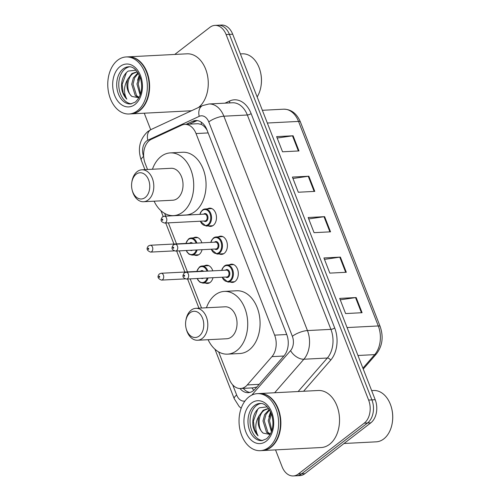 <?xml version="1.0" encoding="UTF-8"?>
<svg xmlns="http://www.w3.org/2000/svg" width="501" height="501" viewBox="0 0 501 501"><rect width="100%" height="100%" fill="white"/><g stroke="black" fill="none" stroke-linecap="round" stroke-linejoin="round"><path stroke-width="0.75" d="M207.508 208.836A9.137 6.325 87 0 1 209.675 208.147A9.137 6.325 87 0 1 216.2 214.935A9.137 6.325 87 0 1 213.301 225.362A9.137 6.325 87 0 1 210.62 226.402A9.137 6.325 87 0 1 208.391 225.945M218.43 236.841A9.137 6.325 87 0 1 220.597 236.159A9.137 6.325 87 0 1 227.122 242.941A9.137 6.325 87 0 1 224.216 253.368A9.137 6.325 87 0 1 221.536 254.408A9.137 6.325 87 0 1 219.306 253.951M229.345 264.847A9.137 6.325 87 0 1 231.512 264.165A9.137 6.325 87 0 1 238.038 270.947A9.137 6.325 87 0 1 235.138 281.374A9.137 6.325 87 0 1 232.458 282.414A9.137 6.325 87 0 1 230.228 281.957M204.389 265.881A9.137 6.325 87 0 1 206.556 265.198A9.137 6.325 87 0 1 212.787 270.847M213 277.698A9.137 6.325 87 0 1 210.182 282.414A9.137 6.325 87 0 1 207.495 283.447A9.137 6.325 87 0 1 205.272 282.996M193.467 237.875A9.137 6.325 87 0 1 195.634 237.192A9.137 6.325 87 0 1 201.865 242.841M202.078 249.692A9.137 6.325 87 0 1 199.26 254.408A9.137 6.325 87 0 1 196.58 255.441A9.137 6.325 87 0 1 194.35 254.984M218.661 351.915L229.352 379.338A17.134 11.861 -93 0 0 240.53 388.5A17.134 11.861 -93 0 0 247.262 384.95L271.943 356.637A17.134 11.861 -93 0 0 274.629 335.138L196.035 133.554A17.134 11.861 -93 0 0 184.856 124.386A17.134 11.861 -93 0 0 181.7 125.181L151.459 139.234A17.134 11.861 -93 0 0 149.58 140.38A17.134 11.861 -93 0 0 145.196 163.489L147.538 169.507M207.282 130.523C205.542 127.555 203.563 125.526 201.352 124.43L198.045 123.703L184.856 124.386M240.53 388.5L253.162 387.849L256.85 386.997M164.654 213.401L165.718 216.138M168.342 222.864L176.546 243.899M179.264 250.869L187.462 271.905M190.18 278.875L201.546 308.021M174.755 54.446L209.9 27.336A17.134 11.861 87 0 1 214.935 25.388A17.134 11.861 87 0 1 226.114 34.556L368.617 400.055A17.134 11.861 87 0 1 364.233 423.163L298.32 474.009A17.134 11.861 87 0 1 293.292 475.95A17.134 11.861 87 0 1 282.113 466.782L275.525 449.885M150.695 129.715L144.257 113.201M293.292 475.95L299.88 475.612A17.134 11.861 87 0 0 304.909 473.664L370.815 422.825A17.134 11.861 87 0 0 375.205 399.717L232.702 34.218A17.134 11.861 87 0 0 221.517 25.05L218.223 25.219A17.134 11.861 87 0 1 229.408 34.387L371.911 399.886A17.134 11.861 87 0 1 367.521 422.994L301.615 473.84A17.134 11.861 87 0 1 296.586 475.781A17.134 11.861 87 0 0 301.615 473.84L367.521 422.994A17.134 11.861 87 0 0 371.911 399.886L229.408 34.387A17.134 11.861 87 0 0 218.223 25.219L214.935 25.388M239.973 388.513A17.134 11.861 -93 0 0 248.271 392.678A17.134 11.861 -93 0 0 254.996 389.12L283.998 355.854A17.134 11.861 -93 0 0 286.685 334.355L206.894 129.69A17.134 11.861 -93 0 0 195.716 120.528A17.134 11.861 -93 0 0 192.559 121.323L186.103 124.323M249.911 392.427A17.134 11.861 87 0 1 243.279 388.363M189.397 124.154L195.853 121.148A17.134 11.861 87 0 1 197.369 120.609M362.079 312.712L345.609 313.563L339.697 298.396L356.161 297.55L362.079 312.712M314.772 191.388L298.308 192.234L292.396 177.072L308.86 176.22L314.772 191.388M299.003 150.945L282.539 151.79L276.627 136.629L293.091 135.777L299.003 150.945M346.31 272.275L329.846 273.12L323.928 257.959L340.398 257.107L346.31 272.275M330.541 231.831L314.077 232.677L308.159 217.515L324.629 216.664L330.541 231.831M308.71 218.924L324.015 216.726A4.572 1.428 -21.3 0 1 324.629 216.664M324.479 259.368L339.784 257.17A4.572 1.428 -21.3 0 1 340.398 257.107M277.178 138.038L292.478 135.84A4.572 1.428 -21.3 0 1 293.091 135.777M292.947 178.481L308.247 176.283A4.572 1.428 -21.3 0 1 308.86 176.22M340.248 299.811L355.547 297.613A4.572 1.428 -21.3 0 1 356.161 297.55M128.143 56.851A28.557 19.764 87 0 1 128.35 56.838A28.557 19.764 87 0 1 148.741 78.043A28.557 19.764 87 0 1 139.673 110.633A28.557 19.764 87 0 1 131.293 113.871A28.557 19.764 87 0 1 131.087 113.877M191.726 110.633A28.557 19.764 87 0 1 189.948 110.846L131.293 113.871M126.083 56.957L127.937 56.857A28.557 19.764 87 0 1 147.92 76.315A28.557 19.764 87 0 1 148.753 92.485A28.557 19.764 87 0 1 139.265 110.652A28.557 19.764 87 0 1 130.88 113.89L129.026 113.984A28.557 19.764 87 0 1 108.636 92.779A28.557 19.764 87 0 1 117.704 60.195A28.557 19.764 87 0 1 126.083 56.957A28.557 19.764 87 0 1 146.48 78.162A28.557 19.764 87 0 1 137.412 110.746A28.557 19.764 87 0 1 129.026 113.984M131.55 103.845A18.618 12.888 87 0 1 119.188 89.272A18.618 12.888 87 0 1 125.244 68.775A18.618 12.888 87 0 1 129.64 66.783M138.896 97.751L131.963 96.474C126.208 92.316 126.346 77.749 133.166 73.522L136.673 72.1M136.021 70.178L128.15 71.086C123.215 74.893 121.042 80.73 121.63 88.596C122.432 93.036 124.16 96.555 126.816 99.142C123.49 92.986 123.76 86.379 127.617 79.327L131.857 73.591L136.015 72.106L137.65 72.2M138.921 97.701L135.308 95.735L131.719 84.262L133.366 77.868L138.013 72.751M139.115 97.338L136.61 95.672L133.028 84.199L134.656 77.837L138.339 73.29M140.549 93.8L138.257 83.924L140.111 77.116M140.13 95.04L136.948 83.993L139.616 75.839M131.963 96.474C127.342 92.265 125.895 86.548 127.617 79.327M147.927 76.352A28.269 19.564 87 0 1 147.939 76.396A28.269 19.564 87 0 1 148.766 92.403A28.269 19.564 87 0 1 148.759 92.441M128.35 56.838L187.005 53.814A28.557 19.764 87 0 1 207.376 74.918A28.557 19.764 87 0 1 198.459 107.508M240.38 53.914L242.315 53.82A25.701 17.785 87 0 1 260.295 71.324A25.701 17.785 87 0 1 261.046 85.878A25.701 17.785 87 0 1 257.157 96.944M260.295 71.324L260.376 71.649A24.555 16.996 87 0 1 261.096 85.552L261.046 85.878M126.816 99.142L123.177 92.748L122.138 84.456L126.465 72.463M137.593 80.223L139.297 75.112M145.202 197.5A13.132 9.093 87 0 1 132.151 190.042A13.132 9.093 87 0 1 131.769 182.602A13.132 9.093 87 0 1 136.134 174.242A13.132 9.093 87 0 1 148.559 179.784A13.132 9.093 87 0 1 145.202 197.5M131.769 182.602L131.895 181.788A15.988 11.066 87 0 1 137.205 171.611A15.988 11.066 87 0 1 141.902 169.795A15.988 11.066 87 0 1 153.319 181.669A15.988 11.066 87 0 1 148.246 199.918A15.988 11.066 87 0 1 143.549 201.734A15.988 11.066 87 0 1 132.358 190.837L132.151 190.042M143.549 201.734L172.776 200.225A15.988 11.066 -93 0 0 177.467 198.415A15.988 11.066 -93 0 0 182.546 180.166A15.988 11.066 -93 0 0 171.129 168.286L141.902 169.795M152.442 169.25A31.406 21.737 87 0 1 161.109 156.456A31.406 21.737 87 0 1 170.334 152.893A31.406 21.737 87 0 1 192.766 176.214A31.406 21.737 87 0 1 182.79 212.061A31.406 21.737 87 0 1 173.571 215.624A31.406 21.737 87 0 1 154.089 201.189M170.334 152.893L182.683 152.254A31.406 21.737 87 0 1 205.109 175.582A31.406 21.737 87 0 1 195.139 211.422A31.406 21.737 87 0 1 185.915 214.985L173.571 215.624M199.204 336.014A13.132 9.093 87 0 1 186.159 328.556A13.132 9.093 87 0 1 185.771 321.116A13.132 9.093 87 0 1 190.136 312.762A13.132 9.093 87 0 1 202.567 318.298A13.132 9.093 87 0 1 199.204 336.014M185.771 321.116L185.896 320.302A15.988 11.066 87 0 1 191.213 310.125A15.988 11.066 87 0 1 195.904 308.315A15.988 11.066 87 0 1 207.326 320.189A15.988 11.066 87 0 1 202.247 338.438A15.988 11.066 87 0 1 197.551 340.248A15.988 11.066 87 0 1 186.366 329.357L186.159 328.556M197.551 340.248L226.778 338.745A15.988 11.066 -93 0 0 231.475 336.929A15.988 11.066 -93 0 0 236.553 318.68A15.988 11.066 -93 0 0 225.131 306.806L195.904 308.315M206.443 307.771A31.406 21.737 87 0 1 215.117 294.97A31.406 21.737 87 0 1 224.335 291.407A31.406 21.737 87 0 1 246.768 314.734A31.406 21.737 87 0 1 236.798 350.581A31.406 21.737 87 0 1 227.573 354.144A31.406 21.737 87 0 1 208.09 339.709M224.335 291.407L236.685 290.768A31.406 21.737 87 0 1 259.117 314.096A31.406 21.737 87 0 1 249.147 349.942A31.406 21.737 87 0 1 239.923 353.506L227.573 354.144M371.648 390.605L373.583 390.504A25.701 17.785 87 0 1 391.563 408.014A25.701 17.785 87 0 1 392.314 422.562A25.701 17.785 87 0 1 383.772 438.914A25.701 17.785 87 0 1 376.232 441.832L344.024 443.491M259.412 393.535A28.557 19.764 87 0 1 259.618 393.523A28.557 19.764 87 0 1 280.009 414.728A28.557 19.764 87 0 1 270.941 447.318A28.557 19.764 87 0 1 262.562 450.556A28.557 19.764 87 0 1 262.355 450.562M259.618 393.523L318.273 390.498A28.557 19.764 87 0 1 338.67 411.703A28.557 19.764 87 0 1 329.602 444.287A28.557 19.764 87 0 1 321.216 447.531L262.562 450.556M257.351 393.642L259.205 393.542A28.557 19.764 87 0 1 279.189 412.999A28.557 19.764 87 0 1 280.021 429.169A28.557 19.764 87 0 1 270.534 447.337A28.557 19.764 87 0 1 262.148 450.574L260.295 450.675A28.557 19.764 87 0 1 239.904 429.463A28.557 19.764 87 0 1 248.972 396.88A28.557 19.764 87 0 1 257.351 393.642A28.557 19.764 87 0 1 277.742 414.847A28.557 19.764 87 0 1 268.68 447.431A28.557 19.764 87 0 1 260.295 450.675M262.818 440.529A18.618 12.888 87 0 1 250.456 425.956A18.618 12.888 87 0 1 256.512 405.459A18.618 12.888 87 0 1 260.908 403.468M270.164 434.436L263.232 433.158C257.476 429 257.614 414.433 264.434 410.206L267.941 408.785M267.29 406.862L259.418 407.77C254.483 411.578 252.31 417.414 252.899 425.28C253.7 429.726 255.429 433.24 258.084 435.826C254.758 429.67 255.028 423.063 258.885 416.012L263.125 410.275L267.284 408.791L268.918 408.885M270.189 434.392L266.576 432.419L262.987 420.946L264.634 414.552L269.281 409.436M270.383 434.023L267.878 432.357L264.296 420.884L265.925 414.521L269.607 409.975M271.818 430.484L269.525 420.615L271.379 413.801M271.398 431.724L268.217 420.677L270.884 412.523M263.232 433.158C258.61 428.95 257.163 423.232 258.885 416.012M279.195 413.037A28.269 19.564 87 0 1 279.207 413.081A28.269 19.564 87 0 1 280.034 429.088A28.269 19.564 87 0 1 280.028 429.125M391.563 408.014L391.644 408.334A24.555 16.996 87 0 1 392.364 422.237L392.314 422.562M258.084 435.826L254.445 429.432L253.406 421.141L257.733 409.148M268.862 416.907L270.565 411.797M253.857 390.273A17.134 10.051 -138.9 0 1 251.959 387.912M201.352 124.43A17.134 11.911 -114.9 0 1 201.321 122.206M208.153 132.928L196.035 133.554M286.747 334.511L274.629 335.138M283.854 356.023L271.943 356.637M259.174 384.336L247.262 384.95M251.784 395.114L290.561 350.625A11.423 7.903 -93 0 0 292.352 336.29L208.779 121.925A11.423 7.903 -93 0 0 199.223 116.345L147.808 140.236A11.423 7.903 -93 0 0 146.555 141A11.423 7.903 -93 0 0 143.637 156.406L143.674 156.506M147.808 140.236A11.423 7.941 -114.9 0 1 151.227 129.452L147.814 131.531C139.622 139.24 137.424 148.772 141.226 160.132A11.423 3.563 -21.3 0 1 143.637 156.406M224.987 103.156L229.615 101.008A25.701 17.785 87 0 1 251.114 113.564L334.693 327.93A25.701 17.785 87 0 1 330.66 360.181L303.575 391.256M226.114 34.556L232.702 34.218M298.32 474.009L304.909 473.664M364.233 423.163L370.815 422.825M368.617 400.055L375.205 399.717M208.967 103.983A22.846 15.813 87 0 1 223.878 116.207L247.337 114.998A22.846 15.813 -93 0 0 232.433 102.774L208.967 103.983L202.642 105.561L151.227 129.452M208.779 121.925A11.423 3.563 -21.3 0 1 223.878 116.207L307.451 330.572A22.846 15.813 87 0 1 303.869 359.236L327.335 358.027A22.846 15.813 -93 0 0 330.917 329.364L247.337 114.998A2.856 0.889 158.7 0 0 251.114 113.564M290.561 350.625A11.423 6.701 -138.9 0 0 303.869 359.236L274.661 392.746M298.126 391.538L327.335 358.027A2.856 1.678 41.1 0 1 330.66 360.181M292.352 336.29A11.423 3.563 -21.3 0 1 307.451 330.572L330.917 329.364A2.856 0.889 158.7 0 0 334.693 327.93M232.721 384.9L236.666 395.02A11.423 7.903 -93 0 0 244.97 401.019M229.502 102.924A2.856 1.985 65.1 0 0 229.615 101.008M199.223 116.345A11.423 7.941 -114.9 0 1 202.642 105.561M214.948 349.222L234.255 398.746A11.423 3.563 -21.3 0 1 236.666 395.02M195.853 121.148L192.559 121.323M267.327 123.027L298.533 121.417A5.711 1.779 -21.3 0 1 300.425 121.993L380.171 326.533A5.711 1.779 158.7 0 0 378.286 325.957L298.533 121.417A22.846 15.813 -93 0 0 283.629 109.193C291.244 109.268 296.842 113.533 300.425 121.993M380.171 326.533C383.666 336.904 382.432 346.009 376.47 353.856A5.711 3.35 -138.9 0 1 374.704 354.627A22.846 15.813 -93 0 0 378.286 325.957L347.074 327.566M362.899 368.166L374.704 354.627L357.958 355.491M329.915 231.863L324.015 216.726M314.146 191.42L308.247 176.283M298.377 150.976L292.478 135.84M345.684 272.306L339.784 257.17M361.453 312.749L355.547 297.613M130.573 103.957A18.618 12.888 87 0 1 117.278 90.13A18.618 12.888 87 0 1 123.19 68.881A18.618 12.888 87 0 1 128.657 66.771C133.341 66.389 137.28 70.19 140.462 78.175C142.585 86.103 142.441 95.359 135.283 102.116L130.573 103.957M134.969 104.484A21.474 14.867 87 0 1 114.648 95.428A21.474 14.867 87 0 1 120.146 66.458A21.474 14.867 87 0 1 140.468 75.513A21.474 14.867 87 0 1 134.969 104.484M261.841 440.648A18.618 12.888 87 0 1 248.546 426.814A18.618 12.888 87 0 1 254.458 405.566A18.618 12.888 87 0 1 259.925 403.455C264.609 403.073 268.549 406.875 271.73 414.859C273.853 422.788 273.709 432.044 266.551 438.801L261.841 440.648M266.238 441.168A21.474 14.867 87 0 1 245.916 432.112A21.474 14.867 87 0 1 251.414 403.142A21.474 14.867 87 0 1 271.736 412.198A21.474 14.867 87 0 1 266.238 441.168M188.626 238.971A8.567 5.931 87 0 1 191.138 238A8.567 5.931 87 0 1 196.918 243.098M197.118 249.949A8.567 5.931 87 0 1 194.538 254.132A8.567 5.931 87 0 1 192.021 255.109L198.747 254.758M186.453 250.5A7.997 5.536 -93 0 0 193.931 253.65A7.997 5.536 -93 0 0 196.267 249.993M196.079 243.142A7.997 5.536 -93 0 0 188.407 239.497A7.997 5.536 -93 0 0 185.996 243.411M192.44 250.187A3.995 2.768 87 0 1 190.274 250.3M189.566 243.223A3.995 2.768 87 0 1 189.791 243.035A3.995 2.768 87 0 1 192.685 243.317M150.594 252.097C146.793 250.632 146.092 248.565 148.478 245.91L150.237 245.252A3.426 2.373 87 0 1 152.686 247.801A3.426 2.373 87 0 1 151.596 251.709A3.426 2.373 87 0 1 150.594 252.097L174.31 250.876M148.553 249.285A0.57 0.395 -93 0 0 148.158 248.277A0.57 0.395 -93 0 0 148.553 249.285M191.482 243.38A3.426 2.373 -93 0 0 190.58 243.173L150.237 245.252M199.542 266.977A8.567 5.931 87 0 1 202.06 266.006A8.567 5.931 87 0 1 207.834 271.104M208.034 277.955A8.567 5.931 87 0 1 205.454 282.144A8.567 5.931 87 0 1 202.943 283.115L209.668 282.764M197.369 278.506A7.997 5.536 -93 0 0 204.846 281.656A7.997 5.536 -93 0 0 207.182 277.999M206.994 271.147A7.997 5.536 -93 0 0 199.329 267.503A7.997 5.536 -93 0 0 196.918 271.417M203.362 278.193A3.995 2.768 87 0 1 201.195 278.305M200.488 271.229A3.995 2.768 87 0 1 200.707 271.041A3.995 2.768 87 0 1 203.6 271.323M161.51 280.103C157.715 278.637 157.007 276.571 159.393 273.915L161.159 273.258A3.426 2.373 87 0 1 163.608 275.807A3.426 2.373 87 0 1 162.518 279.715A3.426 2.373 87 0 1 161.51 280.103L185.232 278.882M159.475 277.297A0.57 0.395 -93 0 0 159.08 276.283A0.57 0.395 -93 0 0 159.475 277.297M202.404 271.385A3.426 2.373 -93 0 0 201.502 271.179L161.159 273.258M202.661 209.925A8.567 5.931 87 0 1 205.178 208.955A8.567 5.931 87 0 1 211.297 215.317A8.567 5.931 87 0 1 208.573 225.093A8.567 5.931 87 0 1 206.061 226.064L200.206 221.217M200.387 221.21A7.997 5.536 -93 0 0 207.965 224.605A7.997 5.536 -93 0 0 210.013 213.821A7.997 5.536 -93 0 0 202.448 210.451A7.997 5.536 -93 0 0 200.037 214.365M203.606 214.184A3.995 2.768 87 0 1 203.826 213.99A3.995 2.768 87 0 1 207.608 215.674A3.995 2.768 87 0 1 206.587 221.066A3.995 2.768 87 0 1 203.957 221.022M164.629 223.051L204.972 220.972A3.426 2.373 -93 0 0 205.98 220.584A3.426 2.373 -93 0 0 207.063 216.676A3.426 2.373 -93 0 0 204.621 214.127L164.278 216.213A3.426 2.373 87 0 1 166.727 218.755A3.426 2.373 87 0 1 165.637 222.663A3.426 2.373 87 0 1 164.629 223.051C161.128 221.981 159.85 220.377 162.512 216.864L164.278 216.213M162.199 219.231A0.57 0.395 -93 0 0 162.593 220.246A0.57 0.395 -93 0 0 162.199 219.231M213.583 237.931A8.567 5.931 87 0 1 216.094 236.96A8.567 5.931 87 0 1 222.212 243.323A8.567 5.931 87 0 1 219.494 253.099A8.567 5.931 87 0 1 216.977 254.07L211.121 249.222M211.309 249.216A7.997 5.536 -93 0 0 218.887 252.617A7.997 5.536 -93 0 0 220.935 241.826A7.997 5.536 -93 0 0 213.37 238.457A7.997 5.536 -93 0 0 210.959 242.371M214.528 242.19A3.995 2.768 87 0 1 214.747 241.996A3.995 2.768 87 0 1 218.53 243.68A3.995 2.768 87 0 1 217.503 249.072A3.995 2.768 87 0 1 214.879 249.035M175.55 251.064L215.893 248.978A3.426 2.373 -93 0 0 216.895 248.59A3.426 2.373 -93 0 0 217.985 244.682A3.426 2.373 -93 0 0 215.536 242.133L175.2 244.219A3.426 2.373 87 0 1 177.642 246.761A3.426 2.373 87 0 1 176.559 250.669A3.426 2.373 87 0 1 175.55 251.064C172.05 249.986 170.772 248.39 173.434 244.87L175.2 244.219M173.121 247.237A0.57 0.395 -93 0 0 173.515 248.252A0.57 0.395 -93 0 0 173.121 247.237M224.498 265.937A8.567 5.931 87 0 1 227.016 264.966A8.567 5.931 87 0 1 233.134 271.329A8.567 5.931 87 0 1 230.416 281.105A8.567 5.931 87 0 1 227.899 282.076L222.043 277.235M222.231 277.222A7.997 5.536 -93 0 0 229.802 280.623A7.997 5.536 -93 0 0 231.85 269.839A7.997 5.536 -93 0 0 224.285 266.463A7.997 5.536 -93 0 0 221.874 270.377M225.444 270.196A3.995 2.768 87 0 1 225.663 270.001A3.995 2.768 87 0 1 229.445 271.692A3.995 2.768 87 0 1 228.425 277.084A3.995 2.768 87 0 1 225.801 277.04M186.472 279.07L226.809 276.984A3.426 2.373 -93 0 0 227.817 276.596A3.426 2.373 -93 0 0 228.907 272.688A3.426 2.373 -93 0 0 226.458 270.139L186.115 272.225A3.426 2.373 87 0 1 188.564 274.767A3.426 2.373 87 0 1 187.474 278.681A3.426 2.373 87 0 1 186.472 279.07C182.971 277.992 181.688 276.395 184.355 272.876L186.115 272.225M184.036 275.243A0.57 0.395 -93 0 0 184.431 276.258A0.57 0.395 -93 0 0 184.036 275.243M234.255 398.746L239.134 406.455L241.169 408.284M141.226 160.132L144.933 169.639M160.94 210.702L163.188 216.47M165.737 222.995L173.935 244.031M176.653 251.001L184.856 272.037M187.574 279.013L198.941 308.159M376.47 353.856L363.238 369.037M283.629 109.193L262.361 110.295M197.864 237.649L191.138 238L188.47 239.021L185.815 243.417M186.259 250.506L187.111 252.178L189.04 254.214L192.021 255.109M208.785 265.655L202.06 266.006L199.392 267.027L196.73 271.423M197.175 278.512L198.033 280.191L199.962 282.226L202.943 283.115M199.849 214.378L200.6 212.361L202.51 209.982L205.178 208.955L211.904 208.604M206.061 226.064L212.787 225.719M210.771 242.384L211.516 240.367L213.432 237.988L216.094 236.96L222.82 236.616M216.977 254.07L223.703 253.725M221.686 270.39L222.438 268.373L224.348 265.993L227.016 264.966L233.742 264.622M227.899 282.076L234.625 281.731"/></g></svg>

